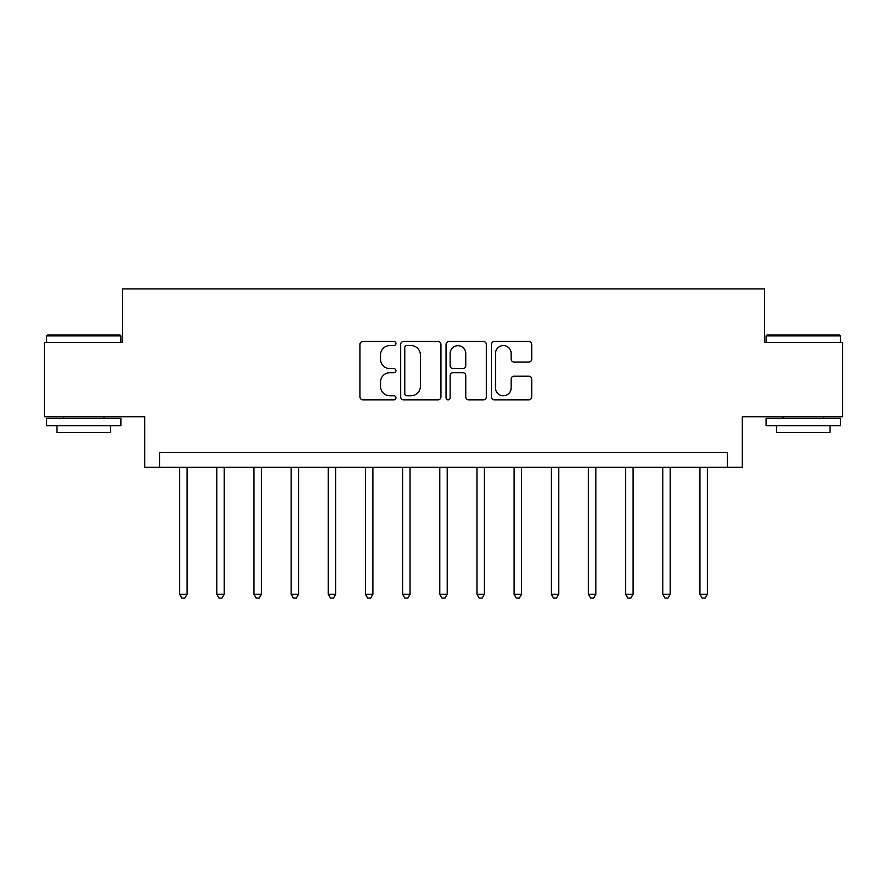 <?xml version="1.0" encoding="UTF-8"?>
<svg xmlns="http://www.w3.org/2000/svg" width="887" height="887" viewBox="0 0 887 887"><rect width="100%" height="100%" fill="white"/><g stroke="black" fill="none" stroke-linecap="round" stroke-linejoin="round"><path stroke-width="1.33" d="M395.935 343.513A2.04 2.04 0 0 0 393.883 341.473L362.883 341.473A2.916 2.916 0 0 0 359.967 344.389L359.967 396.921A2.916 2.916 0 0 0 362.883 399.837L393.883 399.837A2.04 2.04 0 0 0 395.935 397.797A2.04 2.04 0 0 0 393.883 395.757L389.87 395.757A9.336 9.336 0 0 1 380.534 386.422L380.534 382.042A9.336 9.336 0 0 1 389.87 372.695L393.883 372.695A2.04 2.04 0 0 0 395.935 370.655A2.04 2.04 0 0 0 393.883 368.615L389.87 368.615A9.336 9.336 0 0 1 380.534 359.279L380.534 354.9A9.336 9.336 0 0 1 389.87 345.564L393.883 345.564A2.04 2.04 0 0 0 395.935 343.513M528.785 362.051A2.916 2.916 0 0 0 531.712 359.124L531.712 344.389A2.916 2.916 0 0 0 528.785 341.473L494.347 341.473A2.916 2.916 0 0 0 491.431 344.389L491.431 396.921A2.916 2.916 0 0 0 494.347 399.837L528.785 399.837A2.916 2.916 0 0 0 531.712 396.921L531.712 379.115A2.916 2.916 0 0 0 528.785 376.199L514.05 376.199A2.916 2.916 0 0 0 511.134 379.115L511.134 387.952A7.806 7.806 0 0 1 503.328 395.757A7.806 7.806 0 0 1 495.523 387.952L495.523 353.37A7.806 7.806 0 0 1 503.328 345.564A7.806 7.806 0 0 1 511.134 353.37L511.134 359.124A2.916 2.916 0 0 0 514.05 362.051L528.785 362.051M727.44 467.283L742.308 467.283L742.308 416.746L842.65 416.746L842.65 342.415L764.605 342.415L764.605 288.896L122.395 288.896L122.395 342.415L44.35 342.415L44.35 416.746L144.692 416.746L144.692 467.283L727.44 467.283L727.44 452.414L159.56 452.414L159.56 467.283M440.95 344.389A2.916 2.916 0 0 0 438.023 341.473L403.596 341.473A2.916 2.916 0 0 0 400.669 344.389L400.669 396.921A2.916 2.916 0 0 0 403.596 399.837L438.023 399.837A2.916 2.916 0 0 0 440.95 396.921L440.95 344.389M448.977 341.473L483.404 341.473A2.916 2.916 0 0 1 486.331 344.389L486.331 396.921A2.916 2.916 0 0 1 483.404 399.837L468.669 399.837A2.916 2.916 0 0 1 465.753 396.921L465.753 375.622A2.916 2.916 0 0 0 462.837 372.695L453.057 372.695A2.916 2.916 0 0 0 450.141 375.622L450.141 397.797A2.04 2.04 0 0 1 448.101 399.837A2.04 2.04 0 0 1 446.05 397.797L446.05 344.389A2.916 2.916 0 0 1 448.977 341.473M406.8 345.564A2.04 2.04 0 0 0 404.76 347.604L404.76 393.717A2.04 2.04 0 0 0 406.8 395.757L411.036 395.757A9.336 9.336 0 0 0 420.371 386.422L420.371 354.9A9.336 9.336 0 0 0 411.036 345.564L406.8 345.564M465.753 353.514A7.806 7.806 0 0 0 457.947 345.708A7.806 7.806 0 0 0 450.141 353.514L450.141 365.699A2.916 2.916 0 0 0 453.057 368.615L462.837 368.615A2.916 2.916 0 0 0 465.753 365.699L465.753 353.514M179.629 467.283L179.629 594.246L187.068 594.246L187.068 467.283M187.068 594.246L184.829 598.104L181.857 598.104L179.629 594.246M216.794 467.283L216.794 594.246L224.223 594.246L224.223 467.283M224.223 594.246L221.994 598.104L219.022 598.104L216.794 594.246M253.959 467.283L253.959 594.246L261.388 594.246L261.388 467.283M261.388 594.246L259.159 598.104L256.188 598.104L253.959 594.246M291.124 467.283L291.124 594.246L298.553 594.246L298.553 467.283M298.553 594.246L296.325 598.104L293.353 598.104L291.124 594.246M328.29 467.283L328.29 594.246L335.718 594.246L335.718 467.283M335.718 594.246L333.49 598.104L330.518 598.104L328.29 594.246M47.477 334.976L120.022 334.976L120.909 335.874L46.579 335.874L47.477 334.976M83.744 425.66L46.579 425.66L46.579 418.232L120.909 418.232L120.909 425.66L83.744 425.66M110.498 425.66L110.498 432.501L56.99 432.501L56.99 425.66M766.978 334.976L839.523 334.976L840.421 335.874L766.091 335.874L766.978 334.976M803.256 425.66L766.091 425.66L766.091 418.232L840.421 418.232L840.421 425.66L803.256 425.66M830.01 425.66L830.01 432.501L776.502 432.501L776.502 425.66M365.455 467.283L365.455 594.246L372.884 594.246L372.884 467.283M372.884 594.246L370.655 598.104L367.684 598.104L365.455 594.246M402.62 467.283L402.62 594.246L410.049 594.246L410.049 467.283M410.049 594.246L407.82 598.104L404.849 598.104L402.62 594.246M439.786 467.283L439.786 594.246L447.214 594.246L447.214 467.283M447.214 594.246L444.986 598.104L442.014 598.104L439.786 594.246M476.951 467.283L476.951 594.246L484.38 594.246L484.38 467.283M484.38 594.246L482.151 598.104L479.18 598.104L476.951 594.246M514.116 467.283L514.116 594.246L521.545 594.246L521.545 467.283M521.545 594.246L519.316 598.104L516.345 598.104L514.116 594.246M551.282 467.283L551.282 594.246L558.71 594.246L558.71 467.283M558.71 594.246L556.482 598.104L553.51 598.104L551.282 594.246M588.447 467.283L588.447 594.246L595.876 594.246L595.876 467.283M595.876 594.246L593.647 598.104L590.675 598.104L588.447 594.246M625.612 467.283L625.612 594.246L633.041 594.246L633.041 467.283M633.041 594.246L630.812 598.104L627.841 598.104L625.612 594.246M662.777 467.283L662.777 594.246L670.206 594.246L670.206 467.283M670.206 594.246L667.978 598.104L665.006 598.104L662.777 594.246M699.932 467.283L699.932 594.246L707.371 594.246L707.371 467.283M707.371 594.246L705.143 598.104L702.171 598.104L699.932 594.246M46.579 342.415L46.579 335.874M63.531 418.232L63.531 416.746M103.967 418.232L103.967 416.746M120.909 342.415L120.909 335.874M766.091 342.415L766.091 335.874M783.033 418.232L783.033 416.746M823.469 418.232L823.469 416.746M840.421 342.415L840.421 335.874"/></g></svg>
